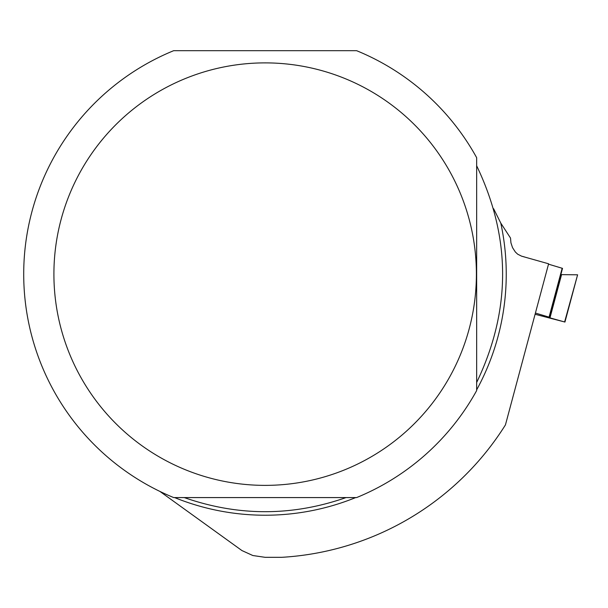 <?xml version="1.0" encoding="UTF-8"?>
<svg xmlns="http://www.w3.org/2000/svg" width="608" height="608" viewBox="0 0 608 608"><rect width="100%" height="100%" fill="white"/><g stroke="black" fill="none" stroke-linecap="round" stroke-linejoin="round"><path stroke-width="0.91" d="M549.412 317.247L549.298 317.68L564.612 321.959L577.6 274.808L560.834 274.626L562.172 268.257L548.515 264.168L562.514 268.371L549.412 317.247L535.42 313.044M522.667 256.424L525.426 257.252L522.652 256.424M535.086 314.268L564.612 321.959M577.25 274.801L560.834 274.626M476.657 390.579A241.437 241.437 0 0 1 356.6 497.58L173.706 497.58A241.437 241.437 0 0 1 173.706 50.677L356.6 50.677A241.437 241.437 0 0 1 476.657 157.685L476.657 390.579M493.62 208.726L500.787 223.106L510.522 238.062L510.94 242.835L512.536 247.638L515.356 252.008L517.689 254.197L521.596 256.173L548.614 263.796L505.446 424.886A283.67 283.67 0 0 1 281.702 557.323L265.156 557.323L252.822 555.522L241.931 550.559L159.965 491.454M53.907 274.132A211.242 211.242 0 0 1 317.748 69.54A211.242 211.242 0 0 1 450.201 376.01A211.242 211.242 0 0 1 53.907 274.132M184.262 497.58C238.192 516.397 292.121 516.397 346.051 497.58M476.657 382.485C511.26 310.247 511.26 238.009 476.657 165.771M549.077 317.133L562.172 268.257M549.974 317.878L561.556 274.649M174.618 497.58A241.095 241.095 0 0 0 355.688 497.58M476.657 389.857A241.095 241.095 0 0 0 500.787 223.106M564.938 322.058L577.6 274.808"/></g></svg>
